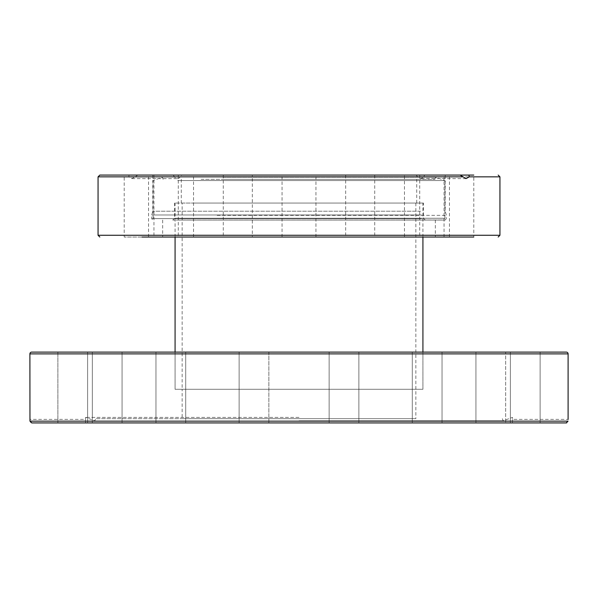 <?xml version="1.0" encoding="UTF-8"?>
<svg xmlns="http://www.w3.org/2000/svg" width="598" height="598" viewBox="0 0 598 598"><rect width="100%" height="100%" fill="white"/><g stroke="black" fill="none" stroke-linecap="round" stroke-linejoin="round"><path stroke-width="0.45" stroke-dasharray="2.99 2.24" d="M31.672 352.11L566.328 352.11M299 420.805L503.127 420.805L299 420.805M299 418.682L95.65 418.682L299 418.682M299 417.389L85.492 417.389L299 417.389M268.868 422.928L268.868 352.11L239.125 352.11L268.868 352.11L239.125 352.11L268.868 352.11L268.868 422.928L239.125 422.928L239.125 352.11L239.125 422.928L268.868 422.928L239.125 422.928M358.875 422.928L329.132 422.928L329.132 352.11L358.875 352.11L329.132 352.11L358.875 352.11L329.132 352.11L329.132 422.928L358.875 422.928L329.132 422.928L358.875 422.928L358.875 352.11L358.875 422.928M157.102 422.928L185.709 422.928L157.102 422.928M184.58 352.11L155.966 352.11L184.58 352.11M96.682 422.928L122.067 422.928L96.682 422.928M117.709 352.11L92.324 352.11L117.709 352.11M67.058 422.928L87.622 422.928L67.058 422.928M78.443 352.11L57.879 352.11L78.443 352.11M112.887 422.928L92.324 422.928L112.887 422.928M181.358 422.928L155.966 422.928L181.358 422.928M440.898 422.928L412.291 422.928L440.898 422.928M413.42 352.11L442.034 352.11L413.42 352.11M501.318 422.928L475.933 422.928L501.318 422.928M485.113 352.11L505.676 352.11L475.933 352.11L505.676 352.11L505.676 422.928L505.676 352.11M530.942 422.928L85.634 422.928C85.447 418.256 85.447 418.256 85.634 422.928C85.447 418.256 85.447 418.256 85.634 422.928L57.879 422.928L57.879 352.11L57.879 422.928L512.366 422.928C512.553 418.256 512.553 418.256 512.366 422.928C512.553 418.256 512.553 418.256 512.366 422.928L530.942 422.928M519.557 352.11L540.121 352.11L519.557 352.11M182.151 203.043L415.849 203.043L182.151 203.043L182.151 389.291L415.849 389.291L182.151 389.291L182.151 418.682L415.849 418.682L182.151 418.682M415.849 203.043L415.849 418.682M175.072 352.11L175.072 389.291L422.928 389.291L175.072 389.291L175.072 352.11L422.928 352.11L175.072 352.11M422.928 352.11L422.928 389.291L422.928 352.11M30.819 422.644L29.967 421.156L568.033 421.156L566.388 422.921M502.35 418.682L503.127 420.805L512.508 417.389L512.508 419.385L568.1 419.385L568.078 419.901M29.967 421.156L29.9 419.385L85.492 419.385L85.492 417.389L94.873 420.805L95.65 418.682M31.634 422.921L31.163 422.816M72.747 422.928L87.622 422.928L72.747 422.928M422.928 237.04L422.928 203.043L175.072 203.043L422.928 203.043M422.928 389.291L175.072 389.291L422.928 389.291M175.072 237.04L175.072 203.043M182.151 389.291L415.849 389.291L182.151 389.291M177.703 180.551L444.882 180.551L177.703 180.551M223.069 177.195L435.673 177.195L223.069 177.195M223.495 179.318L434.903 179.318L223.495 179.318M179.176 220.042L443.111 220.042L179.176 220.042M201.107 203.043L416.731 203.043L201.107 203.043M201.107 179.318L416.731 179.318L201.107 179.318M195.516 203.043L423.459 203.043L195.516 203.043M403.956 220.042L172.77 220.042L403.956 220.042M444.052 237.04L444.052 175.072L473.788 175.072L473.788 237.04L124.212 237.04L124.212 175.072L153.948 175.072L124.212 175.072M185.657 220.042L435.322 220.042L185.657 220.042M435.322 220.042L435.322 237.04L148.558 237.04L178.294 237.04L178.294 175.072L148.558 175.072L178.294 175.072M252.319 237.04L282.062 237.04L252.319 237.04L252.319 175.072L282.062 175.072L252.319 175.072M374.714 175.072L374.714 237.04L404.457 237.04L374.714 237.04L404.457 237.04L404.457 175.072L374.714 175.072L404.457 175.072M177.412 219.997L445.233 219.997L177.412 219.997M177.412 220.042L445.233 220.042L177.412 220.042M141.98 237.04L124.212 237.04M216.678 237.04L193.543 237.04L216.678 237.04M200.151 175.072L223.286 175.072L200.151 175.072M345.397 237.04L315.938 237.04L345.397 237.04M316.222 175.072L345.681 175.072L316.222 175.072M446.938 237.04L419.706 237.04L446.938 237.04M422.21 175.072L449.442 175.072L422.21 175.072M137.929 175.072L181.986 175.072L178.959 178.256L177.412 178.615L175.177 177.785L173.188 175.072L129.131 175.072L128.734 176.844L131.926 178.615L137.929 175.072L461.82 175.072M460.071 175.072L173.188 175.072M416.014 175.072L419.041 178.256L420.588 178.615L422.823 177.785L424.812 175.072L445.233 175.072L181.986 175.072M420.588 211.191L152.767 211.191L420.588 211.191M99.829 175.072L129.131 175.072M568.1 353.881L29.9 353.881M177.703 218.27L444.882 218.27L177.703 218.27M402.484 218.27L174.541 218.27L402.484 218.27M98.057 235.268L499.943 235.268M128.734 176.844L98.057 176.844M421.47 218.621L151.705 218.621L421.47 218.621M217.164 215.34L446.295 215.34L217.164 215.34M421.433 214.974L151.75 214.974L421.433 214.974M499.943 176.844L135.26 176.844M155.966 422.928L155.966 352.11L155.966 422.928M92.324 422.928L92.324 352.11L92.324 422.928M442.034 422.928L442.034 352.11L442.034 422.928M540.121 422.928L540.121 352.11L540.121 422.928M412.291 352.11L412.291 422.928L412.291 352.11M475.933 352.11L475.933 422.928L475.933 352.11M510.378 352.11L510.378 422.928L510.378 352.11M185.709 352.11L185.709 422.928L185.709 352.11M122.067 352.11L122.067 422.928L122.067 352.11M87.622 352.11L87.622 422.928L87.622 352.11M163.097 179.318L162.327 177.195L153.118 180.551L153.118 218.27L154.889 220.042M434.903 179.318L435.673 177.195L444.882 180.551L444.882 218.27L443.111 220.042M416.731 203.043L416.731 179.318M425.23 220.042L423.459 218.27L423.459 203.043M174.541 203.043L174.541 218.27L172.77 220.042M181.269 179.318L181.269 203.043M162.678 220.042L162.678 237.04M152.767 175.072L152.767 211.191L151.705 215.34L151.705 218.621L152.767 220.042M148.558 237.04L148.558 175.072M193.543 237.04L193.543 175.072M315.938 237.04L315.938 175.072M449.442 237.04L449.442 175.072M282.062 237.04L282.062 175.072M445.233 220.042L446.295 218.621L446.25 214.974L445.233 211.191L445.233 175.072M131.926 178.615L177.412 178.615M466.074 178.615L420.588 178.615M419.706 175.072L419.706 237.04M345.681 175.072L345.681 237.04M223.286 175.072L223.286 237.04M153.948 175.072L153.948 237.04"/><path stroke-width="0.9" d="M29.967 421.156L31.791 422.928L566.209 422.928L568.033 421.156L29.967 421.156L29.9 353.881L568.1 353.881L568.1 419.385M568.1 353.881A1.772 1.772 0 0 0 566.328 352.11L31.672 352.11A1.772 1.772 0 0 0 29.9 353.881M505.676 352.11L485.113 352.11M566.822 422.816L566.388 422.921M31.791 422.928L566.209 422.928M268.868 422.928L239.125 422.928M422.928 352.11L422.928 237.04M175.072 352.11L175.072 237.04M141.98 237.04L473.788 237.04M178.294 237.04L374.714 237.04M404.457 237.04L435.322 237.04M424.812 175.072L468.869 175.072L469.266 176.844L466.074 178.615L460.071 175.072L99.829 175.072L98.057 176.844L462.74 176.844M473.788 175.072L468.869 175.072M461.82 175.072L444.052 175.072M469.266 176.844L499.943 176.844L499.943 235.268L98.057 235.268L99.829 237.04M499.943 235.268L498.171 237.04M98.057 176.844L98.057 235.268M499.943 176.844L498.171 175.072"/></g></svg>
